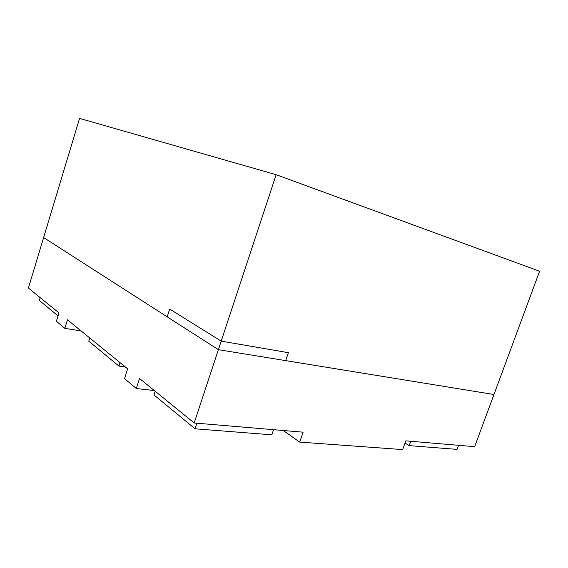 <?xml version="1.0" encoding="UTF-8"?>
<svg xmlns="http://www.w3.org/2000/svg" width="568" height="568" viewBox="0 0 568 568"><rect width="100%" height="100%" fill="white"/><g stroke="black" fill="none" stroke-linecap="round" stroke-linejoin="round"><path stroke-width="0.85" d="M58.958 312.904L28.4 288.026L43.622 237.559L28.4 288.026L58.958 312.904L56.395 321.254L64.823 328.347L56.395 321.254L58.958 312.904M127.644 368.824L67.457 319.819L127.644 368.824L124.527 378.6L136.32 388.533L124.527 378.6L127.644 368.824M402.655 449.593L299.684 442.089L283.297 430.508L299.684 442.089L402.655 449.593L405.8 440.853L474.656 446.668L493.961 394.511L218.382 349.675L194.178 422.982L303.113 432.184L299.684 442.089L303.113 432.184L194.178 422.982L218.382 349.675L43.622 237.559L218.382 349.675L493.961 394.511L474.656 446.668L405.8 440.853L402.655 449.593M154.354 390.564L136.32 388.533L139.536 378.501L194.178 422.982L139.536 378.501L136.32 388.533L154.354 390.564M81.117 330.945L64.823 328.347L67.457 319.819L64.823 328.347L81.117 330.945M155.185 391.238L153.985 394.945L195.065 428.797L196.911 423.217L195.065 428.797L271.831 434.832L273.584 429.692L271.831 434.832L195.065 428.797L153.985 394.945L155.185 391.238M88.757 341.198L89.765 337.981L88.757 341.198L118.968 366.09L125.322 366.928L118.968 366.09L120.061 362.647L118.968 366.09L88.757 341.198M410.756 441.272L409.187 445.624L457.034 449.387L458.539 445.305L457.034 449.387L409.187 445.624L410.756 441.272M404.998 443.09L409.187 445.624L404.998 443.09M40.158 297.596L39.291 300.436L58.042 315.893L39.291 300.436L40.158 297.596M167.184 316.83L218.382 349.675L221.201 341.127L169.69 309.056L167.184 316.83L169.69 309.056L221.201 341.127L218.382 349.675L285.711 360.63L288.409 352.692L221.201 341.127L288.409 352.692L285.711 360.63L218.382 349.675L167.184 316.83M43.622 237.559L79.555 118.407L43.622 237.559L218.382 349.675L276.154 174.696L79.555 118.407L276.154 174.696L218.382 349.675L493.961 394.511L539.6 271.234L276.154 174.696L539.6 271.234L493.961 394.511L218.382 349.675L43.622 237.559"/></g></svg>
